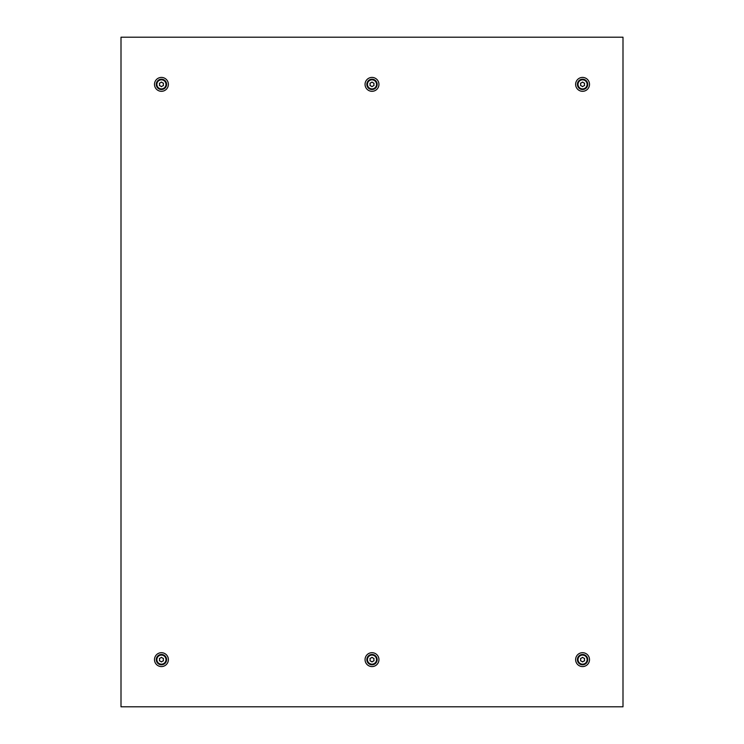<?xml version="1.0" encoding="UTF-8"?>
<svg xmlns="http://www.w3.org/2000/svg" width="744" height="744" viewBox="0 0 744 744"><rect width="100%" height="100%" fill="white"/><g stroke="black" fill="none" stroke-linecap="round" stroke-linejoin="round"><path stroke-width="1.12" d="M163.327 84.37A3.497 3.497 0 0 1 163.466 83.402L163.28 83.086A3.497 3.497 0 0 1 161.615 82.128L161.253 82.128A3.497 3.497 0 0 1 159.588 83.086L159.402 83.402A3.497 3.497 0 0 1 159.402 85.328L159.588 85.644A3.497 3.497 0 0 1 161.253 86.602L161.615 86.602A3.497 3.497 0 0 1 163.28 85.644L163.466 85.328A3.497 3.497 0 0 1 163.327 84.37M165.986 84.37A4.548 4.548 0 0 1 161.429 88.917A4.548 4.548 0 0 1 156.882 84.37A4.548 4.548 0 0 1 161.429 79.822A4.548 4.548 0 0 1 165.986 84.37M584.459 84.37A3.497 3.497 0 0 1 584.598 83.402L584.412 83.086A3.497 3.497 0 0 1 582.747 82.128L582.385 82.128A3.497 3.497 0 0 1 580.72 83.086L580.534 83.402A3.497 3.497 0 0 1 580.534 85.328L580.72 85.644A3.497 3.497 0 0 1 582.385 86.602L582.747 86.602A3.497 3.497 0 0 1 584.412 85.644L584.598 85.328A3.497 3.497 0 0 1 584.459 84.37M587.118 84.37A4.548 4.548 0 0 1 582.571 88.917A4.548 4.548 0 0 1 578.014 84.37A4.548 4.548 0 0 1 582.571 79.822A4.548 4.548 0 0 1 587.118 84.37M159.542 659.63A3.497 3.497 0 0 1 159.402 660.598L159.588 660.914A3.497 3.497 0 0 1 161.253 661.872L161.615 661.872A3.497 3.497 0 0 1 163.28 660.914L163.466 660.598A3.497 3.497 0 0 1 163.466 658.673L163.28 658.356A3.497 3.497 0 0 1 161.615 657.398L161.253 657.398A3.497 3.497 0 0 1 159.588 658.356L159.402 658.673A3.497 3.497 0 0 1 159.542 659.63M156.882 659.63A4.548 4.548 0 0 1 161.429 655.083A4.548 4.548 0 0 1 165.986 659.63A4.548 4.548 0 0 1 161.429 664.178A4.548 4.548 0 0 1 156.882 659.63M580.673 659.63A3.497 3.497 0 0 1 580.534 660.598L580.72 660.914A3.497 3.497 0 0 1 582.385 661.872L582.747 661.872A3.497 3.497 0 0 1 584.412 660.914L584.598 660.598A3.497 3.497 0 0 1 584.598 658.673L584.412 658.356A3.497 3.497 0 0 1 582.747 657.398L582.385 657.398A3.497 3.497 0 0 1 580.72 658.356L580.534 658.673A3.497 3.497 0 0 1 580.673 659.63M578.014 659.63A4.548 4.548 0 0 1 582.571 655.083A4.548 4.548 0 0 1 587.118 659.63A4.548 4.548 0 0 1 582.571 664.178A4.548 4.548 0 0 1 578.014 659.63M370.103 659.63A3.497 3.497 0 0 1 369.973 660.598L370.149 660.914A3.497 3.497 0 0 1 371.814 661.872L372.186 661.872A3.497 3.497 0 0 1 373.851 660.914L374.027 660.598A3.497 3.497 0 0 1 374.027 658.673L373.851 658.356A3.497 3.497 0 0 1 372.186 657.398L371.814 657.398A3.497 3.497 0 0 1 370.149 658.356L369.973 658.673A3.497 3.497 0 0 1 370.103 659.63M367.452 659.63A4.548 4.548 0 0 1 372 655.083A4.548 4.548 0 0 1 376.548 659.63A4.548 4.548 0 0 1 372 664.178A4.548 4.548 0 0 1 367.452 659.63M373.897 84.37A3.497 3.497 0 0 1 374.027 83.402L373.851 83.086A3.497 3.497 0 0 1 372.186 82.128L371.814 82.128A3.497 3.497 0 0 1 370.149 83.086L369.973 83.402A3.497 3.497 0 0 1 369.973 85.328L370.149 85.644A3.497 3.497 0 0 1 371.814 86.602L372.186 86.602A3.497 3.497 0 0 1 373.851 85.644L374.027 85.328A3.497 3.497 0 0 1 373.897 84.37M376.548 84.37A4.548 4.548 0 0 1 372 88.917A4.548 4.548 0 0 1 367.452 84.37A4.548 4.548 0 0 1 372 79.822A4.548 4.548 0 0 1 376.548 84.37M121.002 706.8L121.002 37.2L622.998 37.2L622.998 706.8L121.002 706.8M582.571 664.792A5.152 5.152 0 0 1 577.409 659.63A5.152 5.152 0 0 1 582.571 654.478A5.152 5.152 0 0 1 587.723 659.63A5.152 5.152 0 0 1 582.571 664.792M575.624 659.63A6.947 6.947 0 0 0 582.571 666.577A6.947 6.947 0 0 0 589.508 659.63A6.947 6.947 0 0 0 582.571 652.693A6.947 6.947 0 0 0 575.624 659.63M372 664.792A5.152 5.152 0 0 1 366.848 659.63A5.152 5.152 0 0 1 372 654.478A5.152 5.152 0 0 1 377.152 659.63A5.152 5.152 0 0 1 372 664.792M365.053 659.63A6.947 6.947 0 0 0 372 666.577A6.947 6.947 0 0 0 378.947 659.63A6.947 6.947 0 0 0 372 652.693A6.947 6.947 0 0 0 365.053 659.63M161.429 664.792A5.152 5.152 0 0 1 156.277 659.63A5.152 5.152 0 0 1 161.429 654.478A5.152 5.152 0 0 1 166.591 659.63A5.152 5.152 0 0 1 161.429 664.792M154.492 659.63A6.947 6.947 0 0 0 161.429 666.577A6.947 6.947 0 0 0 168.377 659.63A6.947 6.947 0 0 0 161.429 652.693A6.947 6.947 0 0 0 154.492 659.63M582.571 89.522A5.152 5.152 0 0 1 577.409 84.37A5.152 5.152 0 0 1 582.571 79.208A5.152 5.152 0 0 1 587.723 84.37A5.152 5.152 0 0 1 582.571 89.522M575.624 84.37A6.947 6.947 0 0 0 582.571 91.307A6.947 6.947 0 0 0 589.508 84.37A6.947 6.947 0 0 0 582.571 77.422A6.947 6.947 0 0 0 575.624 84.37M372 89.522A5.152 5.152 0 0 1 366.848 84.37A5.152 5.152 0 0 1 372 79.208A5.152 5.152 0 0 1 377.152 84.37A5.152 5.152 0 0 1 372 89.522M365.053 84.37A6.947 6.947 0 0 0 372 91.307A6.947 6.947 0 0 0 378.947 84.37A6.947 6.947 0 0 0 372 77.422A6.947 6.947 0 0 0 365.053 84.37M161.429 89.522A5.152 5.152 0 0 1 156.277 84.37A5.152 5.152 0 0 1 161.429 79.208A5.152 5.152 0 0 1 166.591 84.37A5.152 5.152 0 0 1 161.429 89.522M154.492 84.37A6.947 6.947 0 0 0 161.429 91.307A6.947 6.947 0 0 0 168.377 84.37A6.947 6.947 0 0 0 161.429 77.422A6.947 6.947 0 0 0 154.492 84.37"/></g></svg>
